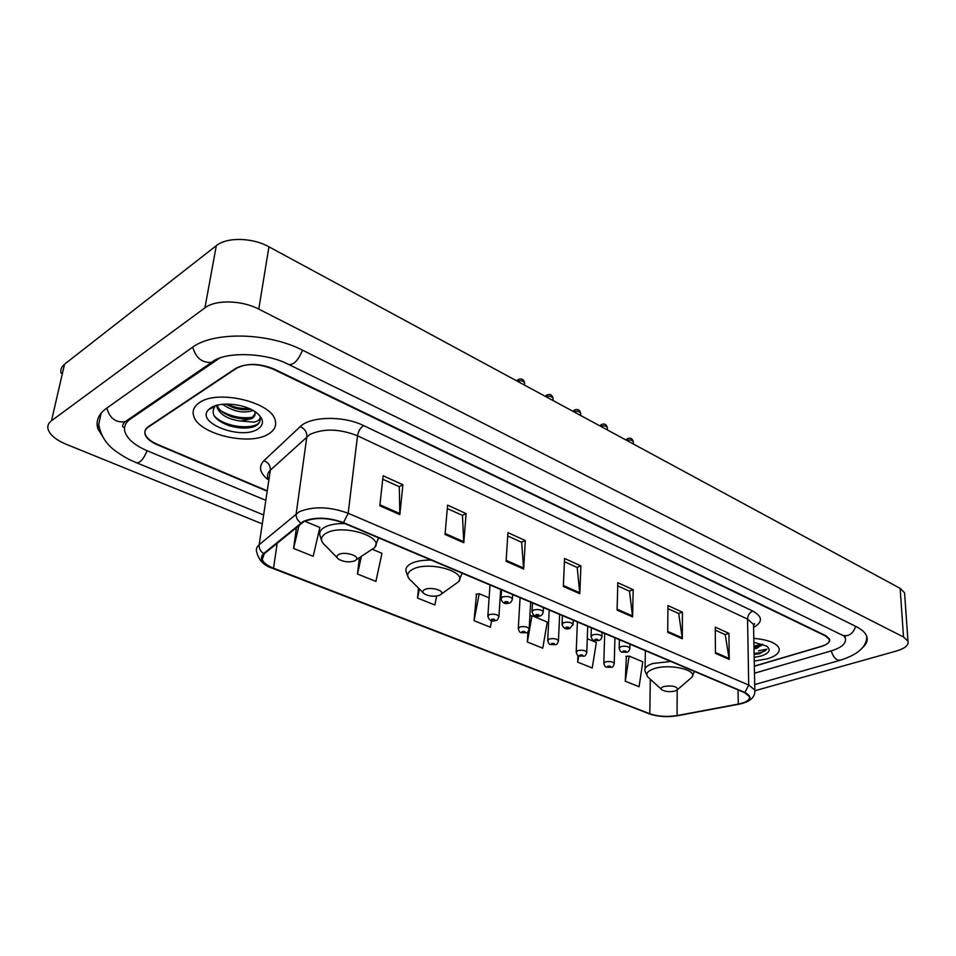 <?xml version="1.0" encoding="UTF-8"?>
<svg xmlns="http://www.w3.org/2000/svg" width="956" height="956" viewBox="0 0 956 956"><rect width="100%" height="100%" fill="white"/><g stroke="black" fill="none" stroke-linecap="round" stroke-linejoin="round"><path stroke-width="1.43" d="M754.344 666.248L821.407 646.483C827.334 644.607 829.963 642.253 829.282 639.409L825.446 635.931L273.583 369.363C258.849 363.328 246.23 363.005 235.714 368.395L148.288 426.711C145.42 428.682 144.368 431.096 145.145 433.928C146.495 437.908 150.606 441.397 157.465 444.385L266.019 490.297M754.487 673.215L830.907 650.988C841.698 647.642 846.502 643.388 845.307 638.202L844.148 636.158M219.51 358.177L130.41 419.027C125.391 422.588 123.563 426.866 124.937 431.873C127.447 439.151 134.951 445.484 147.439 450.862L264.585 499.833M755.001 690.71L896.381 651.036C905.021 648.431 908.893 645.157 907.997 641.213L903.516 636.995L258.777 309.123C241.713 300.1 215.53 299.503 204.919 307.856L51.493 420.736C48.326 423.138 47.203 426.018 48.111 429.387C50.071 435.064 56.153 440.047 66.334 444.325L261.048 523.386M904.723 594.895L904.567 592.792L900.134 588.358L268.935 246.803C252.36 237.47 226.799 236.945 216.319 245.68L64.554 364.2C61.411 366.722 60.264 369.745 61.1 373.27M862.061 648.096C866.495 644.356 868.06 640.448 866.757 636.397C865.491 632.812 861.989 629.574 856.277 626.682L302.944 350.398C268.528 332.437 213.487 331.135 191.989 347.625L106.104 408.594C98.432 414.247 95.672 420.963 97.811 428.73L105.507 441.098M214.981 417.007L215.948 417.509M199.35 402.691C194.116 406.276 192.204 410.602 193.602 415.657C197.773 434.132 249.934 446.488 268.636 433.916C274.48 430.331 276.666 425.814 275.197 420.365C271.731 402.141 217.359 389.152 199.35 402.691C194.116 406.276 192.204 410.602 193.602 415.657C197.773 434.132 249.934 446.488 268.636 433.916C274.48 430.331 276.666 425.814 275.197 420.365C271.731 402.141 217.359 389.152 199.35 402.691M754.248 661.086L767.525 658.78C776.224 656.031 780.072 652.53 779.044 648.264C776.475 642.958 768.05 639.66 753.794 638.357C768.05 639.66 776.475 642.958 779.044 648.264C780.072 652.53 776.224 656.031 767.525 658.78L754.248 661.086M303.948 521.606C315.277 517.136 328.314 517.543 343.085 522.824L744.461 692.598L749.373 696.518C750.137 699.864 746.433 702.385 738.271 704.094L677.051 715.566C667.085 717.12 657.991 716.51 649.793 713.738L273.571 568.223C267.345 565.749 263.569 562.881 262.255 559.619L264.238 553.727L303.948 521.606M303.375 521.367L263.617 553.548C258.813 558.639 262.016 563.586 273.213 568.402L649.399 713.845C657.8 716.689 667.121 717.311 677.338 715.721L738.546 704.249C751.189 701.118 753.304 697.199 744.891 692.479L343.503 522.621C328.362 517.196 314.99 516.778 303.375 521.367M754.404 654.406L759.351 653.725M222.856 421.931L218.231 420.138M715.279 630.147L725.222 634.665L729.225 659.389L728.926 633.35L715.255 627.124L715.435 653.33L729.225 659.389M725.054 634.581L728.926 633.35M667.933 608.661L678.724 613.561L682.321 638.775L682.429 612.163L667.957 605.566L667.718 632.358L682.321 638.775M678.557 613.477L682.429 612.163M617.743 585.873L629.466 591.202L632.609 616.919L633.171 589.709L617.815 582.718L617.098 610.107L632.609 616.919M629.299 591.131L633.171 589.709M382.723 479.219L399.285 486.735L399.847 514.603L402.906 484.776L383.105 475.753L379.807 505.784L399.847 514.603M399.142 486.676L402.906 484.776M447.289 508.52L462.453 515.404L463.791 542.709L466.11 513.587L447.587 505.138L445.054 534.476L463.791 542.709M462.298 515.332L466.11 513.587M507.732 535.957L521.629 542.267L523.649 569.023L525.322 540.558L507.947 532.647L506.106 561.303L523.649 569.023M521.474 542.195L525.322 540.558M564.434 561.686L577.197 567.482L579.814 593.712L580.901 565.892L564.578 558.459L563.335 586.47L579.814 593.712M577.042 567.41L580.901 565.892M754.344 666.105L821.73 646.22C827.669 644.356 830.298 642.002 829.629 639.158L825.781 635.668L274.48 369.219C259.745 363.184 247.114 362.862 236.586 368.239L148.228 427.153C145.36 429.125 144.308 431.538 145.085 434.359C146.447 438.338 150.546 441.827 157.405 444.815L265.959 490.703M577.938 655.41L577.675 662.161L592.242 667.981L596.341 642.456L587.271 638.68M626.347 656.354L625.284 681.21L639.074 686.731L642.79 661.767L629.12 656.079L625.857 656.402M418.477 588.071L417.545 598.062L434.861 604.993L436.641 596.066M359.348 557.934L357.496 574.03L375.899 581.403L381.958 553.309L372.78 549.485M296.491 527.282L293.576 548.445L313.186 556.296L319.866 527.485L304.773 521.211M527.927 631.677L527.354 642.014L542.745 648.18L547.274 622.045L532.002 615.7L529.875 615.987M476.494 594.166L474.057 620.683L490.38 627.22L491.611 620.587M489.114 597.859L479.195 593.736L476.016 594.25M474.057 620.683L479.195 593.736M417.545 598.062L419.409 588.992M357.496 574.03L361.332 556.667M293.576 548.445L299.109 525.131M527.354 642.014L532.002 615.7M577.675 662.161L578.715 655.84M625.284 681.21L629.12 656.079M253.101 410.494C243.433 413.661 233.252 411.594 222.557 404.28M250.591 409.18C245.8 410.208 240.279 409.801 234.017 407.949L225.664 404.077M255.097 414.151L252.109 417.33L250.173 418.083C246.576 419.529 240.542 419.158 232.057 416.947C223.107 413.518 218.231 409.586 217.418 405.177L217.012 407.507C220.358 414.964 228.293 419.481 240.828 421.07L251.906 418.597C254.583 416.888 255.575 414.773 254.894 412.239L254.571 411.379M217.012 407.507L216.869 405.272M208.516 409.706C195.132 422.779 241.318 440.429 257.833 429.053C264.537 424.356 263.976 418.824 256.16 412.454C245.023 403.814 220.023 401.257 210.774 407.842L208.516 409.706L214.909 406.539C210.212 413.817 214.873 420.162 228.914 425.599C237.972 428.336 246.015 428.802 253.029 426.997L255.981 425.779C259.411 423.627 260.737 420.951 259.984 417.736C259.841 419.851 257.809 421.309 253.902 422.122L241.593 421.094M260.163 420.174C259.315 430.32 225.449 428.694 214.096 415.764M252.193 417.282C241.82 418.788 231.519 416.708 221.278 411.044M249.456 408.654C241.784 408.977 234.196 407.447 226.715 404.065M243.696 428.085L228.878 425.587M243.911 409.706L235.021 408.248M354.748 560.885L356.385 559.642C359.731 555.759 344.757 551.265 338.842 554.42C336.393 555.747 336.273 557.324 338.508 559.14C343.742 562.02 349.143 562.606 354.748 560.885M439.545 595.337L441.457 593.975C444.385 590.438 430.845 586.661 424.99 589.422C422.409 590.653 422.158 592.111 424.225 593.795C428.957 596.365 434.06 596.879 439.545 595.337M675.067 691.033L677.661 689.515C676.836 686.3 672.247 685.297 663.906 686.492C661.074 687.46 660.465 688.607 662.078 689.933C665.615 691.762 669.953 692.12 675.067 691.033M754.009 648.909L757.116 648.18L762.553 644.117L761.466 645.515L753.985 647.582M754.117 654.43L759.996 653.534L766.855 649.184L758.526 650.809M754.176 657.381L761.311 655.971C769.437 653.175 771.229 649.877 766.664 646.089L753.878 642.289M766.855 649.184C765.194 651.49 760.94 652.912 754.093 653.45M762.494 644.344L753.949 645.933M759.124 653.785L754.117 654.394M761.143 645.718L753.961 646.865M855.74 626.419C852.848 634.067 848.342 636.983 842.224 635.143L311.333 375.553M840.479 660.19L837.456 659.987C834.636 658.445 832.568 655.398 831.278 650.881M98.731 424.428C100.691 435.649 106.463 444.636 116.034 451.387C127.029 459.047 130.554 460.063 136.445 462.728C140.042 463.146 143.603 459.155 147.116 450.73M106.857 408.057C109.641 418.238 115.688 422.815 125.021 421.787L129.454 418.752M192.754 347.088C195.849 358.022 202.17 363.101 211.73 362.336L215.769 359.803M302.526 350.195C298.212 360.531 293.552 365.264 288.545 364.415C265.553 352.202 223.967 351.33 211.73 362.336L125.021 421.787C122.165 424.858 121.806 426.746 123.957 427.452M900.134 588.358L903.516 636.995M64.554 364.2L51.493 420.736M216.319 245.68L204.919 307.856M268.935 246.803L258.777 309.123M130.625 417.951L130.41 419.027M267.668 479.35C259.638 472.754 258.407 466.516 263.964 460.661L300.196 426.663C310.33 416.207 343.61 415.561 363.555 425.563L752.778 611.063C749.552 612.509 747.807 615.186 747.544 619.106L357.52 435.793C339.607 428.718 323.737 428.264 309.875 434.454L270.345 470.173C267.823 472.551 266.987 475.204 267.847 478.143M752.778 611.063C762.661 616.536 762.936 621.986 753.591 627.435M753.579 626.993L753.531 624.423L747.544 619.106L748.715 685.046L754.81 689.969L754.834 692.407M273.213 568.402L272.364 568.234C263.999 565.701 258.789 560.324 256.734 552.09C255.814 549.365 256.626 546.904 259.172 544.717L299.24 511.759C313.389 506.071 329.7 506.572 348.175 513.264L343.503 522.621M300.853 522.98C297.459 520.614 295.894 517.543 296.181 513.754L306.864 436.629C307.019 432.04 304.797 428.718 300.196 426.663M649.399 713.845L272.556 568.306M263.964 460.661C268.409 462.561 270.536 465.739 270.345 470.173L259.172 544.717C258.861 548.362 260.343 551.301 263.617 553.548M744.891 692.479L748.715 685.046L348.175 513.264L357.52 435.793C358.357 431.168 360.376 427.762 363.555 425.563M649.793 713.738L650.295 679.238M677.051 715.566L677.195 690.029M738.271 704.094L738.068 689.897M273.571 568.223L277.18 543.116M579.79 592.756L563.371 585.538M523.649 568.055L506.166 560.359M463.803 541.717L445.138 533.496M399.895 513.587L379.914 504.792M632.561 615.987L617.122 609.199M682.261 637.867L667.718 631.462M729.153 658.505L715.423 652.458M216.319 418.465L218.733 419.576M368.454 551.696L374.788 547.525C384.432 536.722 342.989 523.852 326.677 532.91C319.997 536.71 319.77 541.132 325.984 546.175L337.229 557.814M375.851 544.669L378.624 537.858M344.829 523.565C336.763 523.398 330.274 524.497 325.375 526.852C320.714 529.277 318.945 532.265 320.045 535.802L322.088 541.885M453.431 585.419L458.689 581.654C467.149 571.796 429.626 560.981 413.482 568.892C406.467 572.429 405.846 576.528 411.606 581.212L423.173 592.744M459.585 578.822L462.226 573.218M431.276 560.132C423.52 559.953 417.151 560.933 412.167 563.06C407.101 565.414 405.093 568.306 406.157 571.748L408.391 577.818M689.145 679.597L691.989 677.147C697.784 669.893 669.367 663.416 654.155 668.662C646.423 671.435 644.822 674.661 649.327 678.366L661.492 689.407M670.789 661.433L652.84 663.488C646.758 665.531 644.153 668.065 645.037 671.1L647.571 676.717M512.619 594.536L512.368 598.743C511.986 601.169 510.91 602.603 509.154 603.069C505.067 604.479 502.33 603.057 500.956 598.815L502.39 596.998C506.967 595.982 510.301 596.556 512.368 598.743L512.308 599.543M505.007 601.718C504.302 602.758 505.246 603.152 507.851 602.913C508.568 601.862 507.624 601.467 505.007 601.718M524.557 383.643L524.605 382.866C523.183 380.799 520.757 380.249 517.351 381.217M543.438 607.574L543.235 611.697C542.877 614.099 541.801 615.533 540.02 615.975C536.089 617.361 533.424 615.975 532.002 611.828L533.484 610.036C538.001 609.068 541.251 609.617 543.235 611.697L543.187 612.438M536.053 614.672C535.3 615.676 536.22 616.058 538.802 615.819C539.566 614.827 538.646 614.445 536.053 614.672M553.034 398.987L553.07 398.27C551.696 396.298 549.33 395.772 545.972 396.716M573.241 620.181L573.074 624.22L569.872 628.462C566.095 629.825 563.478 628.474 562.02 624.399L563.55 622.643C567.995 621.711 571.174 622.237 573.074 624.22L573.038 624.901M566.072 627.208C565.283 628.164 566.167 628.534 568.724 628.307C569.525 627.351 568.629 626.981 566.072 627.208M580.627 413.876L580.65 413.207C579.324 411.319 577.018 410.817 573.708 411.725M602.065 632.37L601.945 636.337C601.647 638.716 600.571 640.114 598.743 640.532C592.648 640.197 592.995 641.572 591.059 636.565L592.636 634.832C597.01 633.947 600.117 634.437 601.945 636.337L601.922 636.971M595.098 639.313C594.285 640.245 595.146 640.604 597.679 640.389C598.504 639.456 597.643 639.098 595.098 639.313M607.383 428.312L607.407 427.679C606.116 425.874 603.857 425.408 600.607 426.28M629.968 644.177L629.885 648.06C629.287 650.905 628.223 652.291 626.694 652.219C620.946 651.884 620.994 653.259 619.165 648.335L620.779 646.638C625.093 645.778 628.128 646.256 629.885 648.06L629.873 648.658M623.204 651.048C622.356 651.944 623.181 652.291 625.69 652.088C626.538 651.191 625.714 650.845 623.204 651.048M633.338 442.317L633.35 441.732C632.107 439.999 629.896 439.557 626.694 440.393M500.693 589.494L498.936 616.333C498.016 619.368 496.965 620.755 495.794 620.504C491.79 621.854 489.137 620.456 487.835 616.333L489.197 614.636C493.666 613.692 496.917 614.254 498.936 616.333L498.877 617.074M494.539 620.36C495.22 619.38 494.288 618.998 491.754 619.237C491.085 620.217 492.005 620.587 494.539 620.36M530.652 602.16L529.182 628.654C528.441 631.629 527.401 633.015 526.039 632.776C519.801 632.478 520.076 633.72 518.26 628.701L519.67 627.04C524.067 626.12 527.246 626.658 529.182 628.654L529.134 629.335M524.868 632.645C525.585 631.689 524.689 631.33 522.167 631.546C521.462 632.502 522.358 632.86 524.868 632.645M559.642 614.421L558.447 640.568C557.754 643.519 556.703 644.882 555.317 644.655C549.294 644.32 549.521 645.647 547.692 640.675L549.15 639.026C553.488 638.154 556.595 638.668 558.447 640.568L558.412 641.201M554.217 644.523C554.958 643.603 554.098 643.257 551.612 643.46C550.859 644.38 551.731 644.726 554.217 644.523M587.713 626.3L586.793 652.1C586.136 655.015 585.096 656.366 583.674 656.151C577.723 655.78 578.057 657.166 576.193 652.255L577.699 650.642C581.965 649.805 585 650.283 586.793 652.1L586.769 652.697M582.634 656.019C583.411 655.147 582.562 654.8 580.101 655.003C579.324 655.888 580.173 656.222 582.634 656.019M614.923 637.807L614.254 663.285C613.644 666.141 612.605 667.479 611.135 667.288C605.483 666.93 605.602 668.316 603.798 663.476L605.351 661.887C609.558 661.086 612.521 661.552 614.254 663.285L614.23 663.834M610.155 667.168C610.968 666.32 610.143 665.985 607.705 666.177C606.905 667.025 607.717 667.36 610.155 667.168M866.817 636.577C866.698 646.877 857.675 654.812 839.75 660.393L754.702 684.568M262.398 514.447L136.672 462.824M288.855 364.559L311.023 375.409M842.666 635.358L844.757 636.469M904.567 592.792L907.997 641.213M101.145 413.1L97.811 428.73M845.188 635.919L845.307 638.202M753.555 625.762L754.559 623.635L753.531 624.423L754.81 689.969C755.407 697.259 750.042 702.015 738.713 704.249L677.517 715.721C667.252 717.382 657.62 716.701 648.634 713.69M262.255 559.619L262.924 555.101M356.385 559.642L374.788 547.525L378.504 537.81M441.457 593.975L458.689 581.654L462.035 573.134M677.661 689.515L691.989 677.147L694.391 671.423M645.372 650.689L645.073 668.686M516.754 380.894L517.841 379.771M501.541 589.852L501.004 598.026M518.487 379.413C521.737 378.253 523.78 379.401 524.605 382.866L524.474 385.077M545.338 396.37L546.485 395.21M532.492 602.937L532.05 611.087M547.083 394.9C550.19 393.752 552.186 394.876 553.07 398.27L552.962 400.492M573.038 411.355L574.245 410.184M562.415 615.592L562.056 623.718M574.795 409.897C577.806 408.786 579.766 409.885 580.65 413.207L580.567 415.43M599.902 425.886L601.157 424.703M591.358 627.841L591.083 635.931M601.659 424.452C604.527 423.341 606.439 424.416 607.407 427.679L607.335 429.913M625.953 439.987L627.244 438.792M619.38 639.695L619.177 647.75M627.722 438.565C630.494 437.49 632.37 438.541 633.35 441.732L633.302 443.966M490.01 584.976L487.883 615.604M520.088 597.691L518.295 628.02M549.198 610.012L547.728 640.042M577.388 621.926L576.217 651.669M604.706 633.481L603.822 662.926"/></g></svg>
